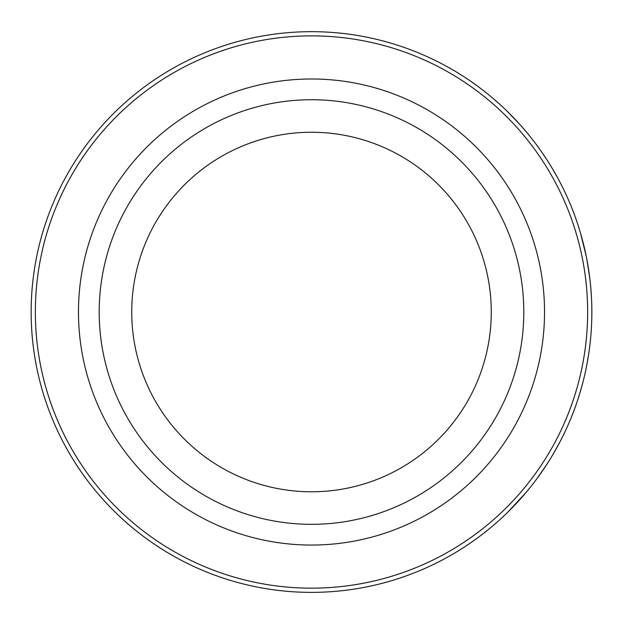 <?xml version="1.0" encoding="UTF-8"?>
<svg xmlns="http://www.w3.org/2000/svg" width="623" height="623" viewBox="0 0 623 623"><rect width="100%" height="100%" fill="white"/><g stroke="black" fill="none" stroke-linecap="round" stroke-linejoin="round"><path stroke-width="0.93" d="M99.197 312.022A212.303 212.303 0 0 1 417.651 128.167A212.303 212.303 0 0 1 417.651 495.885A212.303 212.303 0 0 1 99.197 312.022M311.5 31.672A280.35 280.35 0 0 0 31.415 299.912A280.35 280.35 0 0 0 287.304 591.328A280.35 280.35 0 0 0 591.585 324.131A280.35 280.35 0 0 0 311.5 31.672M544.533 312.022A233.033 233.033 0 0 1 311.5 545.055A233.033 233.033 0 0 1 78.467 312.022A233.033 233.033 0 0 1 311.5 78.989A233.033 233.033 0 0 1 544.533 312.022M504.482 108.667L505.043 109.196M505.175 109.321L505.845 109.967M506.374 110.473L507.262 111.346M510.556 114.609L511.273 115.333M513.889 118.02L515.143 119.343M517.199 121.54L518.149 122.575M519.13 123.642L521.591 126.399M522.518 127.442L523.203 128.237M521.544 126.344L525.158 130.511M507.122 111.206L520.867 125.573M529.324 135.534L532.93 140.082M536.551 144.847L534.807 142.527M535.632 143.617L539.744 149.232M540.99 150.992L546.815 159.636M533.249 140.487L533.888 141.32M537.392 145.992L537.797 146.537M538.513 147.519L539.386 148.733M539.666 149.123L540.016 149.613M541.442 151.638L542.649 153.375M542.937 153.795L543.7 154.925M544.027 155.415L544.658 156.357M545.374 157.424L546.371 158.951M564.15 190.513L564.999 192.289M550.452 165.399L551.612 167.314M552.064 168.062L552.492 168.778M555.023 173.132L558.535 179.471M559.041 180.429L560.755 183.684M562.164 186.464L562.592 187.336M562.958 188.076L563.247 188.66M580.504 233.08L586.227 256.17M582.108 238.749L584.795 249.535M586.788 258.997L589.794 278.107M590.588 285.474L591.468 297.381M591.546 325.097L591.422 327.488A280.35 280.35 0 0 1 590.908 335.01M588.735 353.708L586.765 365.179M586.601 366.005L586.414 366.947M586.22 367.928L585.97 369.143M585.815 369.883L585.441 371.62M584.966 373.753L584.14 377.32M589.257 350.087L588.649 354.269M588.338 356.247L587.98 358.443M587.388 361.854L587.255 362.57M582.341 384.414L579.102 395.597M578.853 396.399L578.565 397.31M578.253 398.261L577.871 399.444M577.708 399.943L577.069 401.851M576.361 403.914L575.138 407.364M583.26 380.879L582.194 384.959M581.664 386.891L581.064 389.032M580.091 392.365L579.881 393.051M567.935 425.322A280.35 280.35 0 0 0 573.869 410.798M565.116 431.513A280.35 280.35 0 0 1 561.525 438.841L559.563 442.634M558.146 445.297L557.211 447.018M555.911 449.347L554.306 452.166M553.785 453.069L553.528 453.505M560.155 441.512L552.881 454.611M546.449 464.976L536.761 478.916M536.006 479.936L535.757 480.263A280.35 280.35 0 0 1 533.537 483.183M548.123 462.367L548.513 461.752M507.87 512.106L526.17 492.334A280.35 280.35 0 0 0 526.661 491.749M488.377 529.527A280.35 280.35 0 0 0 500.269 519.294M482.677 90L488.058 94.252M489.367 95.319L490.675 96.401M491.726 97.281L499.109 103.698M563.527 434.815L560.17 441.481M558.621 444.417L555.14 450.709M579.561 394.125L577.147 401.617M587.053 363.668L585.495 371.378M552.344 168.529L558.153 178.77M558.691 179.767L561.837 185.825M562.078 186.293L563.527 189.236M311.5 35.877A276.145 276.145 0 0 1 550.646 450.094A276.145 276.145 0 0 1 72.354 450.094A276.145 276.145 0 0 1 311.5 35.877M311.5 132.255A179.767 179.767 0 0 1 467.18 401.905A179.767 179.767 0 0 1 155.82 401.905A179.767 179.767 0 0 1 311.5 132.255M286.876 32.762L287.273 32.723"/></g></svg>
